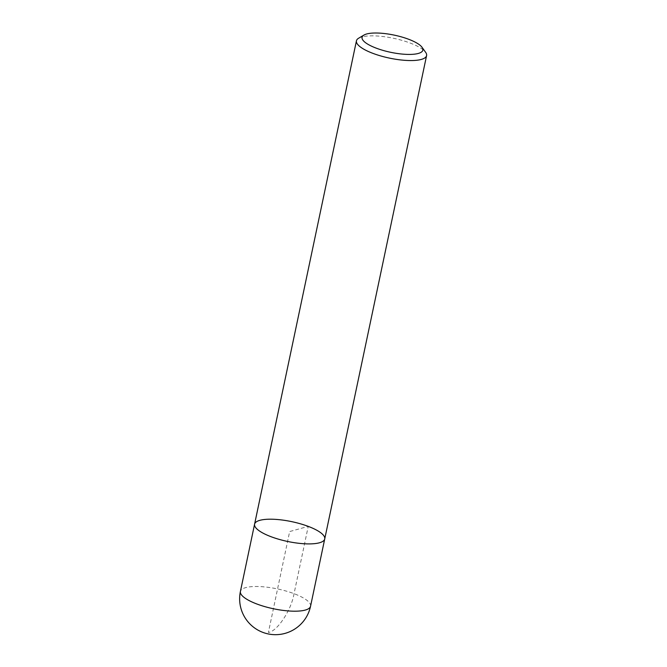 <?xml version="1.0" encoding="UTF-8"?>
<svg xmlns="http://www.w3.org/2000/svg" width="667" height="667" viewBox="0 0 667 667"><rect width="100%" height="100%" fill="white"/><g stroke="black" fill="none" stroke-linecap="round" stroke-linejoin="round"><path stroke-width="0.5" stroke-dasharray="3.33 2.5" d="M358.613 38.227A35.843 10.122 -168.1 0 1 410.088 43.022A35.843 10.122 -168.1 0 1 425.654 52.351M324.729 538.944A35.843 10.122 11.9 0 0 308.229 526.38A35.843 10.122 11.9 0 0 254.586 524.162M294.047 593.663C291.371 610.08 277.264 631.432 268.392 632.483L289.661 531.557L308.229 526.38L294.047 593.663M310.555 606.236A35.843 10.122 11.9 0 0 277.564 588.944A35.843 10.122 11.9 0 0 240.412 591.454"/><path stroke-width="1" d="M422.044 47.307L425.654 52.351A35.843 10.122 -168.1 0 1 426.588 55.594A35.843 10.122 -168.1 0 1 389.436 58.104A35.843 10.122 -168.1 0 1 356.445 40.812A35.843 10.122 -168.1 0 1 358.613 38.227L363.949 35.068A31.066 8.771 11.9 0 0 390.654 52.301A31.066 8.771 11.9 0 0 422.044 47.307A31.066 8.771 11.9 0 0 408.554 39.228A31.066 8.771 11.9 0 0 363.949 35.068M240.412 591.454A35.843 35.843 0 0 0 285.101 633.367A35.843 35.843 0 0 0 310.555 606.236A35.843 10.122 11.9 0 1 305.303 610.063A35.843 10.122 11.9 0 1 256.912 604.019A35.843 10.122 11.9 0 1 240.412 591.454L254.586 524.162A35.843 10.122 11.9 0 0 287.577 541.454A35.843 10.122 11.9 0 0 324.729 538.944A35.843 10.122 -168.1 0 1 271.094 536.727A35.843 10.122 -168.1 0 1 254.586 524.162A35.843 10.122 -168.1 0 1 291.746 521.652A35.843 10.122 -168.1 0 1 324.729 538.944L426.588 55.594M254.586 524.162L356.445 40.812M310.555 606.236L324.729 538.944"/></g></svg>
